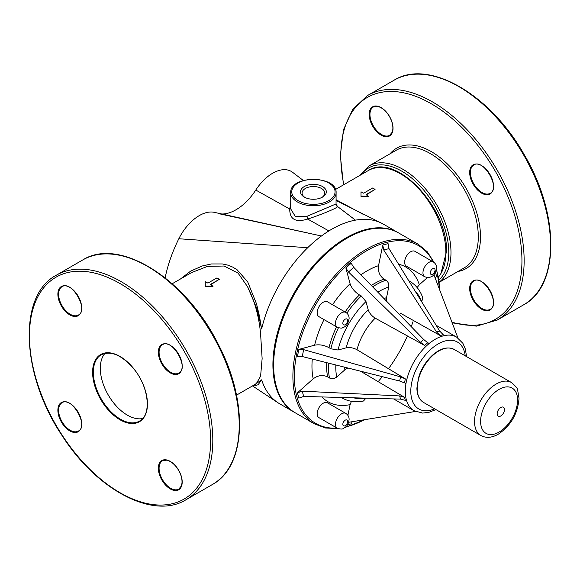 <?xml version="1.0" encoding="UTF-8"?>
<svg xmlns="http://www.w3.org/2000/svg" width="580" height="580" viewBox="0 0 580 580"><rect width="100%" height="100%" fill="white"/><g stroke="black" fill="none" stroke-linecap="round" stroke-linejoin="round"><path stroke-width="0.87" d="M185.955 499.779L212.36 484.532A129.652 74.856 60 0 0 212.36 334.827A129.652 74.856 60 0 0 82.708 259.97C119.451 236.524 186.673 279.371 218.689 345.122C248.573 402.31 246.181 466.472 212.36 484.532L185.955 499.779A129.652 74.856 -120 0 0 185.955 350.066A129.652 74.856 -120 0 0 56.311 275.217C17.632 295.314 21.127 374.948 62.06 435.551C96.642 490.02 153.403 520.035 185.955 499.779L185.955 499.779M142.673 418.506A38.273 22.098 60 0 1 108.228 394.944A38.273 22.098 60 0 1 105.045 353.336M497.154 413.83A5.184 2.994 -60 0 1 502.65 406.986A5.184 2.994 -60 0 1 502.65 414.323A5.184 2.994 -60 0 1 497.154 413.83M480.61 421.392A26.143 15.095 -60 0 1 508.341 386.903A26.143 15.095 -60 0 1 508.341 423.871A26.143 15.095 -60 0 1 480.61 421.392M337.27 428.221L318.935 417.636A8.555 4.937 -60 0 1 318.935 407.754A8.555 4.937 -60 0 1 327.49 402.817L345.825 413.402A8.555 4.937 120 0 0 337.27 418.347A8.555 4.937 120 0 0 337.27 428.221C343.57 430.193 343.164 428.098 345.426 427.155C347.42 425.749 348.652 423.175 349.117 419.434C349.124 416.868 348.029 414.852 345.825 413.402M398.474 232.863A103.718 59.885 120 0 0 398.112 232.652A103.718 59.885 120 0 0 294.394 292.537A103.718 59.885 120 0 0 294.394 412.3A103.718 59.885 120 0 0 294.756 412.51M398.112 232.652L383.445 224.185A103.718 59.885 120 0 0 380.995 222.901A103.718 59.885 120 0 0 355.46 220.146A103.718 59.885 120 0 0 307.704 247.718A103.718 59.885 120 0 0 261.631 328.954L259.47 316.245L256.541 303.891L247.711 281.909L237.111 269.773L232.602 267.039L227.643 265.082L222.394 263.958L211.439 263.951L202.217 265.981L190.631 271.128L180.467 278.987M236.502 395.139L256.237 383.75L260.587 376.239L262.131 358.592L260.587 333.754C258.97 316.339 254.613 300.65 247.537 286.68L256.07 306.719C258.492 313.476 261.094 326.961 261.631 328.954M253.801 385.156L256.084 385.345L258.1 384.75L261.631 379.835L254.504 384.75M261.631 379.835A103.718 59.885 120 0 0 277.791 402.629A103.718 59.885 120 0 0 279.727 403.832L294.394 412.3M214.354 212.36A37.185 21.467 120 0 0 214.274 212.338A37.185 21.467 120 0 0 178.828 238.75A103.718 59.885 120 0 0 165.133 277.827M303.347 180.51L292.603 172.311A37.185 21.467 120 0 0 255.787 190.044A43.667 25.208 -60 0 1 221.698 213.984M290.725 203.435L289.739 209.025C289.659 219.407 295.64 222.749 307.675 219.059C319.674 215.224 337.988 207.857 337.546 206.524A2.595 2.559 39.1 0 1 335.943 203.979L306.892 216.355L295.481 216.739L290.725 208.952L290.725 192.661A22.685 13.101 0 0 0 297.373 201.927A22.685 13.101 0 0 0 322.096 204.762A22.685 13.101 0 0 0 336.103 192.661C337.168 175.095 289.659 175.095 290.725 192.661M322.538 197.084A12.898 7.446 180 0 1 304.29 197.084A12.898 7.446 180 0 1 304.29 186.55A12.898 7.446 180 0 1 322.538 186.55A12.898 7.446 180 0 1 322.538 197.084L322.538 197.084M355.46 220.146L337.546 206.524L335.943 203.979M290.725 208.14A2.595 1.45 3.5 0 1 289.739 209.025L255.787 190.044M306.892 216.355A2.595 1.319 -110.6 0 1 307.675 219.059L328.904 230.927M363.022 214.23L336.103 199.759M361.021 196.511L361.021 196.091L361.021 196.511L368.713 196.7L366.067 194.575L375.057 189.392L366.415 194.793M191.588 272.564L207.481 266.394L224.069 266.017L238.09 273.158L247.537 286.68M213.005 286.208L212.976 286.614L205.276 286.426L205.276 286.005L213.005 286.208L210.33 284.497L219.312 279.306L210.678 284.707M219.312 279.306L216.913 277.921L207.93 283.105L205.255 281.728L205.276 285.983M321.951 197.403A11.346 6.547 0 0 0 324.757 193.089A11.346 6.547 0 0 0 313.418 186.535A11.346 6.547 0 0 0 302.071 193.089A11.346 6.547 0 0 0 304.877 197.403M375.057 189.392L372.65 188L363.667 193.191L360.992 191.813L361.021 196.091L368.75 196.294M361.021 196.489L361.021 196.091M347.906 415.338L350.095 404.637L351.444 401.324M348.66 422.284L415.461 411.459M341.381 397.474A67.418 38.925 -60 0 0 342.432 398.119C348.689 401.607 355.7 402.571 363.479 401.012L365.973 398.155M347.442 424.85L351.19 423.842L352.248 421.703M297.438 392.812L298.86 398.126L303.659 396.43L302.252 391.174L297.438 392.812L313.193 378.834C317.934 375.274 322.755 374.637 327.649 376.913L329.491 378C331.934 379.139 334.348 378.812 336.719 377.036L344.882 369.801L347.906 368.01M302.252 391.174L399.663 395.93L404.514 397.293L360.492 371.178M404.514 397.293L405.333 400.345L400.519 399.113L303.659 396.43M353.742 267.344L423.661 339.459L427.685 342.736L424.632 345.448L375.202 318.159C371.715 315.962 369.38 313.156 368.184 309.742L365.994 301.578L361.318 295.974L359.455 294.945C354.808 292.015 351.69 288.282 350.095 283.729L345.876 267.974L348.493 271.998L353.742 267.344L351.19 263.262L345.876 267.974M400.519 376.855L399.663 381.024L404.514 382.873L405.333 378.87L400.519 376.855L303.659 349.653L298.86 349.399L314.621 345.18C319.355 344.288 324.155 345.114 329.005 347.674A67.418 38.925 -60 0 1 336.567 326.83M405.333 378.87L356.983 349.711C353.343 347.79 349.74 347.166 346.188 347.833L338.024 350.023L330.832 348.776L329.005 347.674M399.663 381.024L302.252 356.533L297.438 356.359L298.86 349.399M435.181 278.052L436.508 276.065L435.5 272.31M417.129 287.549L419.325 284.729L427.395 277.574M421.653 301.716L422.871 298.127M457.917 337.923L433.898 274.681M338.031 428.598L325.46 427.989L314.382 423.842A103.718 59.885 -60 0 1 314.375 423.842L295.126 412.728A103.718 59.885 -60 0 1 295.126 292.958A103.718 59.885 -60 0 1 398.844 233.073L418.1 244.194L427.3 251.8L434.145 262.515M400.084 313.004L440.176 335.53L443.229 334.711L439.756 331.151L388.999 248.617L388.071 243.607L382.757 245.036L378.537 265.669C377.819 271.556 379.675 276.051 384.09 279.147L385.954 280.198C388.165 281.75 389.093 283.997 388.738 286.94L386.548 297.627L386.512 301.136M440.176 335.53L436.573 332.006L383.742 250.024L382.757 245.036M435.942 409.589L428.939 412.329L422.624 413.076L414.098 410.749L393.61 398.924L414.098 410.749A42.528 24.548 -60 0 1 414.098 361.644A42.528 24.548 -60 0 1 456.627 337.096L462.891 343.302L465.385 349.087L466.537 356.591M424.632 345.448L420.478 342.28L348.493 271.998M337.27 327.236L318.935 316.651A8.555 4.937 -60 0 1 318.935 306.769A8.555 4.937 -60 0 1 327.49 301.825L345.825 312.417A8.555 4.937 120 0 0 337.27 317.354A8.555 4.937 120 0 0 337.27 327.236C340.257 328.193 342.026 328.367 342.584 327.758C343.686 327.076 347.485 327.084 349.117 318.449C349.124 315.875 348.029 313.86 345.825 312.417M424.734 276.74L406.399 266.155A8.555 4.937 -60 0 1 406.399 256.273A8.555 4.937 -60 0 1 414.954 251.336L433.289 261.921A8.555 4.937 120 0 0 424.734 266.858A8.555 4.937 120 0 0 424.734 276.74C427.714 277.697 429.483 277.871 430.041 277.262C431.15 276.58 434.942 276.595 436.58 267.953C436.58 265.379 435.486 263.371 433.289 261.921M184.077 499.061A128.093 73.957 60 0 1 32.545 364.689A128.093 73.957 60 0 1 143.477 300.643A128.093 73.957 60 0 1 184.077 499.061M61.364 305.979A16.856 9.729 -120 0 0 81.302 311.322A16.856 9.729 -120 0 0 66.707 286.041A16.856 9.729 -120 0 0 61.364 305.979M161.842 344.527A16.856 9.729 -120 0 0 167.185 370.635A16.856 9.729 -120 0 0 181.786 362.21A16.856 9.729 -120 0 0 161.842 344.527M178.698 470.278A16.856 9.729 -120 0 0 158.76 464.942A16.856 9.729 -120 0 0 173.355 490.223A16.856 9.729 -120 0 0 178.698 470.278M139.425 421.725A38.795 22.395 -120 0 0 127.129 361.637A38.795 22.395 -120 0 0 93.54 381.031A38.795 22.395 -120 0 0 139.425 421.725M78.22 431.73A16.856 9.729 -120 0 0 72.877 405.623A16.856 9.729 -120 0 0 58.283 414.055A16.856 9.729 -120 0 0 78.22 431.73M78.329 431.071L78.329 431.071A16.334 9.432 60 0 1 61.995 421.638A16.334 9.432 60 0 1 61.995 402.774C71.536 395.705 89.226 426.343 78.329 431.071L78.329 431.071M61.995 305.617A16.334 9.432 60 0 1 61.995 286.752C71.536 279.676 89.226 310.322 78.329 315.049A16.334 9.432 60 0 1 61.995 305.617M178.807 489.085A16.334 9.432 60 0 1 162.472 479.653A16.334 9.432 60 0 1 162.472 460.788L166.337 460.143L169.063 460.948C172.724 462.666 175.907 465.791 178.618 470.329C181.192 474.94 182.309 479.268 181.96 483.292L181.301 486.054L178.807 489.085M162.472 344.767L162.472 344.767C172.013 337.69 189.704 368.336 178.807 373.056A16.334 9.432 60 0 1 162.472 363.631A16.334 9.432 60 0 1 162.472 344.767M139.534 421.065L139.534 421.065A38.273 22.098 60 0 1 101.261 398.967A38.273 22.098 60 0 1 101.261 354.771C111.309 350.313 122.409 355.33 134.553 369.808C149.176 387.984 151.525 415.229 139.534 421.065L139.534 421.065M361.463 174.486A66.381 38.323 60 0 1 435.036 206.262A66.381 38.323 60 0 1 439.067 279.937M439.328 282.018A67.94 39.222 -120 0 0 436.914 205.182A67.94 39.222 -120 0 0 368.974 165.96L359.6 175.559M368.974 165.96L396.299 150.184A67.94 39.222 60 0 1 464.232 189.406A67.94 39.222 60 0 1 464.232 267.851L439.35 282.221M523.689 304.783C559.91 285.701 559.598 214.013 524.262 154.751C490.608 94.511 428.685 58.399 394.045 80.221A129.652 74.856 60 0 1 523.697 155.077A129.652 74.856 60 0 1 523.689 304.783L497.292 320.029A129.652 74.856 -120 0 0 497.292 170.324A129.652 74.856 -120 0 0 367.64 95.468L352.756 109.272L343.469 129.79L340.329 155.563L343.498 184.86M343.817 184.672A128.093 73.957 60 0 1 386.171 91.654A128.093 73.957 60 0 1 495.414 171.404A128.093 73.957 60 0 1 518.455 287.397A128.093 73.957 60 0 1 451.907 322.11M458.019 271.44A69.491 40.122 -120 0 0 466.11 188.326A69.491 40.122 -120 0 0 390.086 153.772M473.178 300.266A16.856 9.729 -120 0 0 493.116 305.609A16.856 9.729 -120 0 0 478.522 280.329A16.856 9.729 -120 0 0 473.178 300.266M490.035 193.974A16.856 9.729 -120 0 0 484.691 167.867A16.856 9.729 -120 0 0 470.09 176.291A16.856 9.729 -120 0 0 490.035 193.974M389.55 116.5A16.856 9.729 -120 0 0 369.612 111.157A16.856 9.729 -120 0 0 384.214 136.438A16.856 9.729 -120 0 0 389.55 116.5M389.659 135.299A16.334 9.432 60 0 1 373.324 125.867A16.334 9.432 60 0 1 373.324 107.01L377.188 106.357L379.914 107.169C383.576 108.88 386.766 112.005 389.47 116.551C392.051 121.162 393.167 125.483 392.812 129.514L392.152 132.276L389.659 135.299M490.136 193.314L490.136 193.314A16.334 9.432 60 0 1 473.802 183.882A16.334 9.432 60 0 1 473.802 165.017C483.343 157.941 501.04 188.587 490.136 193.314L490.136 193.314M473.802 299.904A16.334 9.432 60 0 1 473.802 281.039C483.343 273.963 501.04 304.609 490.136 309.336A16.334 9.432 60 0 1 473.802 299.904M474.534 421.522A30.595 17.668 -60 0 1 487.889 390.732A30.595 17.668 -60 0 1 511.473 382.532C515.736 386.186 517.795 388.709 517.65 390.086L519.02 398.322C517.86 413.576 510.944 425.539 498.263 434.21C491.876 437.842 486.084 438.277 480.871 435.529A30.595 17.668 -60 0 1 474.534 421.522M480.871 435.529L423.545 402.433A30.595 17.668 -60 0 1 417.209 388.426A30.595 17.668 -60 0 1 430.563 357.635A30.595 17.668 -60 0 1 454.147 349.435L511.473 382.532M434.608 408.82A38.635 22.308 -60 0 1 418.796 408.973A38.635 22.308 -60 0 1 426.061 354.162A38.635 22.308 -60 0 1 465.203 355.823M347.601 421.559A3.371 1.943 -60 0 1 344.027 426.003A3.371 1.943 -60 0 1 344.027 421.232A3.371 1.943 -60 0 1 347.601 421.559M178.828 238.75L307.704 247.718M218.486 213.607L321.45 235.987M298.106 200.658A21.648 12.499 180 0 1 307.813 179.742A21.648 12.499 180 0 1 334.326 195.054A21.648 12.499 180 0 1 298.106 200.658M335.479 189.486L368.264 170.563A64.308 37.127 60 0 1 417.817 187.789A64.308 37.127 60 0 1 445.889 252.503A64.308 37.127 60 0 1 438.567 276.849M365.581 398.148A62.234 35.931 -60 0 1 353.662 397.815M350.095 404.637A77.792 44.914 -60 0 1 321.965 396.938M399.663 395.93L400.519 399.113M314.621 345.18A77.792 44.914 -60 0 1 324.01 319.58M332.558 304.754A77.792 44.914 -60 0 1 350.095 283.729M345.114 312.004A67.418 38.925 -60 0 1 359.455 294.945M330.832 348.776A67.418 38.925 -60 0 1 338.459 327.765M346.876 313.171A67.418 38.925 -60 0 1 361.318 295.974M338.024 350.023A62.234 35.931 -60 0 1 365.994 301.578M346.188 347.833A50.308 29.044 -60 0 1 368.184 309.742M356.983 349.711A42.528 24.548 -60 0 1 375.202 318.159M302.252 356.533L303.659 349.653M337.06 428.105A102.682 59.283 -60 0 1 315.629 423.364A102.682 59.283 -60 0 1 325.764 289.195A102.682 59.283 -60 0 1 433.224 261.885M436.385 269.78A102.682 59.283 -60 0 1 439.531 289.514M364.341 419.739A102.682 59.283 -60 0 1 345.745 426.873M314.375 423.842A103.718 59.885 -60 0 1 314.375 304.072A103.718 59.885 -60 0 1 418.1 244.194M412.996 321.704A103.718 59.885 -60 0 1 411.235 326.642M407.435 335.95A103.718 59.885 -60 0 1 388.513 368.728M382.351 376.674A103.718 59.885 -60 0 1 378.95 380.668M314.382 423.842L295.126 412.728C264.277 396.742 267.032 333 299.809 284.49C327.497 240.874 372.925 216.905 398.844 233.073M344.882 369.801A50.308 29.044 -60 0 1 344.491 367.154M336.719 377.036A62.234 35.931 -60 0 1 335.842 364.979M329.491 378A67.418 38.925 -60 0 1 328.592 363.152M327.649 376.913A67.418 38.925 -60 0 1 326.728 362.688M313.193 378.834A77.792 44.914 -60 0 1 312.294 359.056M415.208 291.225A62.234 35.931 -60 0 1 421.45 301.375M408.77 280.763A67.418 38.925 -60 0 1 409.85 281.344L408.733 280.705M398.59 264.212A77.792 44.914 -60 0 1 419.325 284.729M383.742 250.024L388.999 248.617M439.756 331.151L436.573 332.006M384.061 298.613A50.308 29.044 -60 0 1 386.548 297.627M377.855 292.211A62.234 35.931 -60 0 1 388.738 286.94M372.65 286.846A67.418 38.925 -60 0 1 385.954 280.198M371.309 285.462A67.418 38.925 -60 0 1 384.09 279.147M360.956 274.782A77.792 44.914 -60 0 1 378.537 265.669M423.661 339.459L420.478 342.28M347.601 320.566A3.371 1.943 -60 0 1 344.027 325.01A3.371 1.943 -60 0 1 344.027 320.247A3.371 1.943 -60 0 1 347.601 320.566M435.058 270.07A3.371 1.943 -60 0 1 431.484 274.521A3.371 1.943 -60 0 1 431.484 269.751A3.371 1.943 -60 0 1 435.058 270.07M56.311 275.217L82.708 259.97M394.045 80.221L367.64 95.468M452.19 322.85L476.405 326.134L497.292 320.029M423.545 402.433C419.173 399.707 416.962 394.893 416.904 388.005L418.977 376.152C421.79 367.995 426.213 361.079 432.26 355.41C440.351 348.268 447.644 346.274 454.147 349.435M252.496 385.91L277.791 402.629M214.274 212.338L310.974 233.689M336.103 192.661L336.045 203.834M368.264 170.563C395.85 151.895 448.333 208.148 446.477 251.676L440.836 273.934L438.582 276.95M300.302 178.198L303.42 180.496M336.103 200.477L380.77 222.792M191.552 272.586L172.195 283.758M342.432 398.119L341.315 397.474M436.544 268.728L439.865 290.399M429.019 342.686L428.41 344.157M406.109 382.793L405.137 384.047M365.277 419.587L344.955 427.525M422.878 298.127C420.34 290.609 415.998 285.019 409.85 281.344M456.627 337.096L436.138 325.271"/></g></svg>

